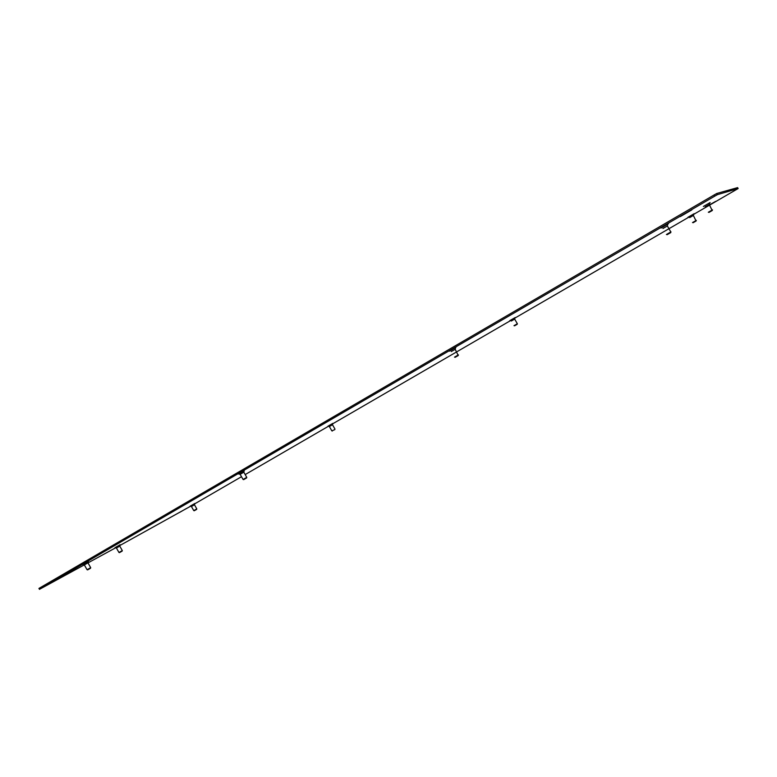 <?xml version="1.0" encoding="UTF-8"?>
<svg xmlns="http://www.w3.org/2000/svg" width="777" height="777" viewBox="0 0 777 777"><rect width="100%" height="100%" fill="white"/><g stroke="black" fill="none" stroke-linecap="round" stroke-linejoin="round"><path stroke-width="1.17" d="M56.488 578.195L70.717 569.9M673.678 218.531L696.046 205.497M662.936 228.506L667.356 225.961M670.988 231.867L666.404 234.508M667.132 234.693L670.784 232.585L667.132 234.693M451.291 351.563L455.196 349.329L455.604 347.572M458.42 354.885L454.496 357.138M455.137 357.323L458.265 355.516L455.137 357.323M191.424 506.507L194.464 504.768L196.795 508.886L193.774 510.615L191.424 506.507L190.132 506.138M194.425 510.664L196.668 509.372L194.425 510.664M196.668 509.372L196.795 508.886M328.011 426.126L329.351 426.515L332.488 424.747L332.818 423.426M334.838 429.594L331.847 430.876M705.205 206.857L709.255 204.526M712.499 209.839L708.323 212.247M708.983 212.412L712.305 210.489L708.983 212.412M116.424 548.018L119.765 546.114L122.3 550.572L118.959 552.486L116.424 548.018L115.006 547.63M119.726 552.496L122.144 551.107L119.726 552.496M511.324 321.027L514.665 319.104L515.025 317.638M514.656 319.094L517.356 323.737L513.995 325.67M514.549 325.825L517.21 324.291L514.549 325.825M689.655 217.618L693.463 215.414L693.783 213.898M696.328 220.377L692.511 222.572M693.123 222.717L696.153 220.969L693.123 222.717M84.334 564.918L87.956 562.839L90.686 567.666L87.073 569.735L84.334 564.918M87.927 569.735L90.53 568.24L87.927 569.735M240.142 474.329L243.823 472.202L246.756 477.35L243.075 479.467L240.142 474.329L238.549 473.844M243.813 479.564L246.6 477.952L243.813 479.564M62.646 576.107L70.688 571.464L62.646 576.107M179.594 512.422L186.461 508.469L179.594 512.422M680.244 216.618L691.802 209.887L680.244 216.618M709.595 204.807L715.598 201.418L709.673 204.943M509.693 320.707L515.268 317.511M687.956 217.269L694.162 213.694M82.857 564.51L88.374 561.382M238.316 473.989L244.221 470.677M115.064 547.649L120.144 544.755M703.389 206.459L710.149 202.554M190.18 506.148L194.804 503.515M328.069 426.146L332.867 423.358M661.062 228.04L668.356 223.766M449.456 351.175L455.895 347.416M119.949 545.454L190.559 506.254M692.628 214.976L738.15 188.539L717.472 194.629L714.84 196.095L714.17 194.94L39.51 588.082L38.899 588.471L39.812 589.151L84.285 564.898M738.15 188.539L737.616 187.616L716.802 193.463L717.472 194.629M689.694 216.676L513.918 318.657M511.344 320.153L332.731 423.776M328.457 426.252L245.163 474.582M241.501 476.709L194.706 503.846M714.17 194.94L716.802 193.463M714.84 196.095L39.404 589.364M115.637 547.804L87.966 562.888M40.016 588.985L39.51 588.082M670.813 231.954L667.336 225.932L667.812 224.048M670.648 232.653L670.823 231.944M455.176 349.3L458.245 355.526M194.26 510.751L193.774 510.615M194.464 504.768L194.813 503.477M329.361 426.524L331.847 430.866M332.352 431.012L331.857 430.866M332.478 424.728L334.965 429.079M712.208 210.538L709.246 204.497L709.692 202.787M119.493 552.622L118.968 552.476M122.144 551.107L122.3 550.572M119.765 546.114L120.153 544.706M517.2 324.291L517.336 323.747M693.366 215.462L696.085 221.008M84.324 564.908L82.799 564.49M87.646 569.881L87.073 569.726M90.53 568.24L90.695 567.666M87.956 562.839L88.393 561.324M243.667 479.632L243.084 479.458M246.6 477.952L246.756 477.35M243.823 472.202L244.24 470.6M716.588 193.57L717.258 194.726"/></g></svg>
